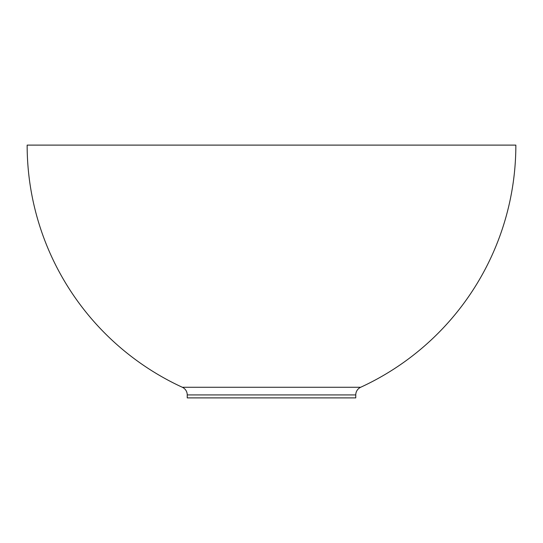 <?xml version="1.0" encoding="UTF-8"?>
<svg xmlns="http://www.w3.org/2000/svg" width="543" height="543" viewBox="0 0 543 543"><rect width="100%" height="100%" fill="white"/><g stroke="black" fill="none" stroke-linecap="round" stroke-linejoin="round"><path stroke-width="0.81" d="M182.333 387.268A8.423 8.423 0 0 1 187.24 394.924L187.24 397.89L355.76 397.89L355.76 394.924A8.423 8.423 0 0 1 360.667 387.268A266.525 266.525 0 0 0 515.85 145.11L27.15 145.11A266.525 266.525 0 0 0 182.333 387.268L360.667 387.268A8.423 8.423 0 0 0 355.76 394.924L187.24 394.924A8.423 8.423 0 0 0 182.333 387.268A266.525 266.525 0 0 1 27.15 145.11L515.85 145.11A266.525 266.525 0 0 1 360.667 387.268L182.333 387.268M187.24 397.89L187.24 394.924L355.76 394.924L355.76 397.89L187.24 397.89"/></g></svg>
